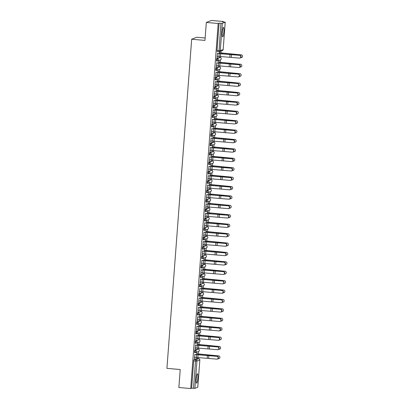 <?xml version="1.0" encoding="UTF-8"?>
<svg xmlns="http://www.w3.org/2000/svg" width="409" height="409" viewBox="0 0 409 409"><rect width="100%" height="100%" fill="white"/><g stroke="black" fill="none" stroke-linecap="round" stroke-linejoin="round"><path stroke-width="0.61" d="M197.578 349.061L194.694 350.191L194.495 352.604L195.134 352.655L195.349 350.247L198.253 349.117L197.578 349.061L198.237 349.117A1.212 1.191 -111.3 0 1 198.585 351.454A1.212 1.212 0 0 0 198.253 349.117M198.288 339.654L198.943 339.71A1.212 1.191 -111.3 0 1 199.29 342.047L196.407 343.177A1.212 1.191 -111.3 0 1 195.875 343.253L196.054 340.84L198.943 339.71L195.4 340.784L195.2 343.197L195.845 343.248M199.025 330.252L196.105 331.377L195.911 333.79L196.55 333.841M199.699 320.84L196.816 321.97L196.617 324.383L197.256 324.434L197.47 322.026L200.374 320.896L199.699 320.84L200.359 320.896A1.212 1.191 -111.3 0 1 200.707 323.233A1.212 1.212 0 0 0 200.374 320.896M200.41 311.433L201.064 311.494A1.212 1.191 -111.3 0 1 201.412 313.826L198.529 314.956A1.212 1.191 -111.3 0 1 197.997 315.032L198.176 312.619L201.08 311.489L197.521 312.563L197.322 314.976L197.966 315.027M201.146 302.031L198.227 303.156L198.033 305.569L198.672 305.62M201.821 292.619L198.938 293.749L198.738 296.162L199.377 296.213L199.592 293.805L202.496 292.675L201.821 292.619L202.481 292.68A1.212 1.191 -111.3 0 1 202.828 295.012A1.212 1.212 0 0 0 202.496 292.675M202.532 283.212L203.186 283.273A1.212 1.191 -111.3 0 1 203.539 285.61L200.65 286.735A1.212 1.191 -111.3 0 1 200.119 286.811L200.298 284.398L203.201 283.268L199.643 284.342L199.444 286.755L200.088 286.806M203.268 273.81L200.349 274.935L200.154 277.348L200.793 277.399M203.943 264.398L201.059 265.528L200.86 267.941L201.499 267.992L201.714 265.584L204.618 264.454L203.943 264.398L204.602 264.459A1.212 1.191 -111.3 0 1 204.95 266.796A1.212 1.212 0 0 0 204.618 264.454M204.653 254.991L205.308 255.052A1.212 1.191 -111.3 0 1 205.661 257.389L202.772 258.514A1.212 1.191 -111.3 0 1 202.24 258.59L202.419 256.177L205.323 255.047L201.765 256.121L201.565 258.534L202.21 258.585M205.39 245.589L202.47 246.714L202.276 249.127L202.915 249.178M206.064 236.177L203.181 237.307L202.982 239.72L203.621 239.771L203.835 237.363L206.739 236.233L206.064 236.177L206.724 236.238A1.212 1.191 -111.3 0 1 207.072 238.575A1.212 1.212 0 0 0 206.739 236.233M206.775 226.77L207.429 226.831A1.212 1.191 -111.3 0 1 207.782 229.168L204.894 230.293A1.212 1.191 -111.3 0 1 204.362 230.369L204.541 227.956L207.445 226.826L203.887 227.9L203.692 230.313L204.331 230.364M207.511 217.368L204.592 218.493L204.398 220.906L205.037 220.957M208.186 207.956L205.303 209.086L205.103 211.499L205.742 211.55L205.957 209.142L208.861 208.012L208.186 207.956L208.846 208.017A1.212 1.191 -111.3 0 1 209.193 210.354A1.212 1.212 0 0 0 208.861 208.012M208.897 198.549L209.551 198.61A1.212 1.191 -111.3 0 1 209.904 200.947L207.015 202.072A1.212 1.191 -111.3 0 1 206.484 202.148L206.663 199.735L209.566 198.605L206.008 199.679L205.814 202.092L206.453 202.143M209.633 189.147L206.719 190.272L206.519 192.685L207.158 192.736M210.313 179.735L207.424 180.865L207.225 183.278L207.869 183.329L208.079 180.921L210.983 179.791L210.313 179.735L210.967 179.796A1.212 1.191 -111.3 0 1 211.315 182.133A1.212 1.212 0 0 0 210.983 179.791M211.018 170.328L211.673 170.389A1.212 1.191 -111.3 0 1 212.026 172.726L209.137 173.851A1.212 1.191 -111.3 0 1 208.605 173.927L208.789 171.514L211.688 170.384L208.13 171.458L207.936 173.871L208.575 173.922M211.755 160.926L208.841 162.051L208.641 164.464L209.28 164.515M212.435 151.514L209.546 152.644L209.347 155.057L209.991 155.113L210.2 152.7L213.104 151.57L212.435 151.514L213.089 151.575A1.212 1.191 -111.3 0 1 213.437 153.912A1.212 1.212 0 0 0 213.104 151.57M213.14 142.107L213.795 142.168A1.212 1.191 -111.3 0 1 214.147 144.505L211.259 145.63A1.212 1.191 -111.3 0 1 210.727 145.706L210.911 143.293L213.81 142.163L213.155 142.107L210.252 143.237L210.057 145.65L210.696 145.706M213.876 132.705L210.962 133.83L210.763 136.243L211.402 136.299M214.556 123.298L211.668 124.423L211.468 126.836L212.113 126.892L212.322 124.479L215.226 123.349L214.556 123.298L215.211 123.354A1.212 1.191 -111.3 0 1 215.558 125.691A1.212 1.212 0 0 0 215.226 123.349M215.262 113.891L215.916 113.947A1.212 1.191 -111.3 0 1 216.269 116.284L213.38 117.409A1.212 1.191 -111.3 0 1 212.849 117.485L213.033 115.072L215.932 113.942L215.277 113.886L212.373 115.016L212.179 117.429L212.818 117.485M215.998 104.484L213.084 105.609L212.884 108.022L213.524 108.078M216.678 95.077L213.789 96.202L213.59 98.615L214.234 98.671L214.444 96.258L217.348 95.128L216.678 95.077L217.332 95.133A1.212 1.191 -111.3 0 1 217.685 97.47A1.212 1.212 0 0 0 217.348 95.128M217.383 85.67L218.038 85.726A1.212 1.191 -111.3 0 1 218.391 88.063L215.502 89.188A1.212 1.191 -111.3 0 1 214.97 89.264L215.154 86.851L218.053 85.721L217.399 85.665L214.495 86.795L214.301 89.208L214.94 89.264M218.125 76.263L215.206 77.388L215.006 79.801L215.645 79.857M218.8 66.856L215.911 67.981L215.712 70.394L216.356 70.45L216.566 68.037L219.469 66.907L218.8 66.856L219.454 66.912A1.212 1.191 -111.3 0 1 219.807 69.249A1.212 1.212 0 0 0 219.469 66.907M219.505 57.449L220.16 57.505A1.212 1.191 -111.3 0 1 220.512 59.842L217.624 60.967A1.212 1.191 -111.3 0 1 217.092 61.043L217.276 58.63L220.175 57.5L219.521 57.444L216.617 58.574L216.422 60.987L217.061 61.043M223.866 31.8A4.729 0.767 95 0 0 223.488 27.398A4.729 0.767 95 0 0 222.276 32.418A4.729 0.767 95 0 0 222.654 36.82A4.729 0.767 95 0 0 223.866 31.8M197.823 378.167A4.729 0.767 95 0 0 197.445 373.765A4.729 0.767 95 0 0 196.233 378.785A4.729 0.767 95 0 0 196.611 383.187A4.729 0.767 95 0 0 197.823 378.167M197.941 358.56L198.012 357.568M198.288 353.908L198.467 351.5M198.641 349.22L198.723 348.161M198.994 344.501L199.178 342.093M199.347 339.813L199.428 338.754M199.704 335.094L199.883 332.686M200.057 330.406L200.134 329.347M200.41 325.687L200.594 323.279M200.763 320.999L200.845 319.94M201.116 316.28L201.3 313.872M201.468 311.592L201.55 310.533M201.826 306.873L202.005 304.465M202.179 302.185L202.256 301.126M202.532 297.466L202.716 295.058M202.884 292.778L202.966 291.719M203.242 288.059L203.421 285.651M203.59 283.371L203.672 282.312M203.948 278.652L204.127 276.244M204.301 273.964L204.377 272.905M204.653 269.245L204.837 266.837M205.006 264.557L205.088 263.498M205.364 259.838L205.543 257.43M205.717 255.15L205.793 254.091M206.07 250.431L206.248 248.023M206.422 245.743L206.499 244.684M206.775 241.024L206.959 238.616M207.128 236.336L207.21 235.277M207.486 231.617L207.665 229.209M207.838 226.929L207.915 225.87M208.191 222.21L208.37 219.802M208.544 217.522L208.626 216.463M208.897 212.803L209.081 210.395M209.25 208.115L209.331 207.056M209.607 203.396L209.786 200.988M209.96 198.708L210.037 197.649M210.313 193.989L210.492 191.586M210.666 189.301L210.747 188.242M211.018 184.582L211.202 182.179M211.371 179.894L211.453 178.835M211.729 175.175L211.908 172.772M212.082 170.487L212.159 169.428M212.435 165.773L212.614 163.365M212.787 161.08L212.869 160.021M213.14 156.366L213.324 153.958M213.493 151.673L213.575 150.614M213.851 146.959L214.03 144.551M214.204 142.266L214.28 141.207M214.556 137.552L214.74 135.144M214.909 132.859L214.991 131.8M215.262 128.145L215.446 125.737M215.615 123.452L215.696 122.393M215.972 118.738L216.151 116.33M216.325 114.045L216.402 112.986M216.678 109.331L216.862 106.923M217.031 104.638L217.113 103.579M217.383 99.924L217.568 97.516M217.736 95.231L217.818 94.172M218.094 90.517L218.273 88.109M218.447 85.824L218.524 84.765M218.8 81.11L218.984 78.702M219.152 76.417L219.234 75.358M219.51 71.703L219.689 69.295M219.863 67.01L219.94 65.951M220.216 62.296L220.395 59.888M220.569 57.603L220.645 56.544M220.921 52.889L221.059 51.069M223.253 21.928L223.283 21.498L222.378 21.851L225.236 22.183L222.332 23.328L220.277 50.644L223.161 49.515L225.216 22.198M205.149 37.986L196.77 37.245L191.668 39.238L204.965 40.409L206.315 22.444L218.181 23.492L190.732 388.55L178.866 387.502L180.221 369.531L166.923 368.356L191.668 39.238M206.315 22.444L211.417 20.45L223.283 21.498M197.772 387.226L194.883 388.386L191.637 388.197L193.692 360.881L193.984 359.598L196.872 358.468L198.754 358.637L196.903 358.473M191.637 388.197L190.732 388.55M219.086 23.139L217.031 50.455L217.128 51.58L218.963 51.739L220.932 23.303L219.086 23.139L218.181 23.492M220.932 23.303L222.332 23.328M217.491 53.441L217.031 57.582M219.096 56.437L219.071 56.785M218.815 62.168L218.917 60.777L218.6 63.006L239.219 64.694A1.396 1.263 84.6 0 1 239.25 67.47L238.912 67.505A1.396 1.263 -95.4 0 0 238.887 64.729L239.219 64.694M216.78 62.848L216.32 66.989M218.391 65.844L218.365 66.192M218.104 71.575L218.058 70.246L217.895 72.413M216.075 72.255L215.615 76.396M217.68 75.251L217.654 75.599M217.399 80.982L217.353 79.653L217.189 81.82M215.369 81.662L214.909 85.803M216.974 84.658L216.949 85.006M216.693 90.389L216.796 88.998L216.479 91.227L237.097 92.915A1.396 1.263 84.6 0 1 237.128 95.691L236.791 95.726A1.396 1.263 -95.4 0 0 236.765 92.95L237.097 92.915M214.659 91.069L214.198 95.21M216.269 94.065L216.238 94.413M215.983 99.796L215.937 98.467L215.773 100.634M213.953 100.476L213.493 104.617M215.558 103.472L215.533 103.82M215.277 109.203L215.231 107.874L215.068 110.041M213.247 109.883L212.787 114.024M214.853 112.879L214.827 113.227M214.572 118.61L214.674 117.219L214.357 119.448L234.976 121.136A1.396 1.263 84.6 0 1 235.001 123.912L234.669 123.942A1.396 1.263 -95.4 0 0 234.643 121.166L234.976 121.136M212.537 119.29L212.077 123.431M214.147 122.286L214.117 122.634M213.861 128.017L213.815 126.688L213.651 128.855M211.831 128.697L211.371 132.838M213.437 131.693L213.411 132.041M213.155 137.424L213.104 136.095L212.946 138.262M211.126 138.104L210.666 142.245M212.731 141.1L212.706 141.448M212.45 146.831L212.552 145.44L212.235 147.669L232.854 149.357A1.396 1.263 84.6 0 1 232.879 152.133L232.547 152.163A1.396 1.263 -95.4 0 0 232.522 149.387L232.854 149.357M210.415 147.511L209.955 151.652M212.026 150.507L211.995 150.855M211.739 156.238L211.693 154.909L211.53 157.076M209.71 156.918L209.25 161.059M211.315 159.914L211.289 160.262M211.034 165.645L210.983 164.316L210.824 166.483M209.004 166.325L208.544 170.466M210.609 169.321L210.584 169.669M210.328 175.052L210.43 173.661L210.114 175.89L230.732 177.578A1.396 1.263 84.6 0 1 230.758 180.354L230.425 180.384A1.396 1.263 -95.4 0 0 230.4 177.608L230.732 177.578M208.293 175.727L207.833 179.873M209.899 178.728L209.873 179.076M209.618 184.459L209.572 183.13L209.408 185.297M207.588 185.134L207.128 189.28M209.193 188.135L209.168 188.483M208.912 193.866L208.861 192.537L208.697 194.704M206.882 194.541L206.422 198.687M208.488 197.542L208.462 197.89M208.207 203.273L208.309 201.882L207.992 204.111L228.611 205.799A1.396 1.263 84.6 0 1 228.636 208.575L228.304 208.605A1.396 1.263 -95.4 0 0 228.278 205.829L228.611 205.799M206.172 203.948L205.712 208.094M207.777 206.949L207.752 207.297M207.496 212.68L207.45 211.351L207.286 213.518M205.466 213.355L205.006 217.501M207.072 216.356L207.046 216.704M206.79 222.087L206.739 220.758L206.576 222.925M204.761 222.762L204.301 226.908M206.366 225.763L206.34 226.111M206.08 231.494L206.187 230.103L205.87 232.332L226.489 234.02A1.396 1.263 84.6 0 1 226.514 236.796L226.182 236.826A1.396 1.263 -95.4 0 0 226.157 234.05L226.489 234.02M204.05 232.169L203.59 236.315M205.655 235.17L205.63 235.518M205.374 240.901L205.328 239.572L205.165 241.739M203.345 241.576L202.884 245.722M204.95 244.577L204.924 244.925M204.669 250.308L204.618 248.979L204.454 251.146M202.634 250.983L202.179 255.129M204.244 253.984L204.219 254.332M203.958 259.715L204.065 258.324L203.748 260.553L224.367 262.241A1.396 1.263 84.6 0 1 224.393 265.017L224.06 265.047A1.396 1.263 -95.4 0 0 224.035 262.271L224.367 262.241M201.928 260.39L201.468 264.536M203.534 263.391L203.508 263.739M203.253 269.122L203.207 267.793L203.043 269.96M201.223 269.797L200.763 273.943M202.828 272.798L202.803 273.146M202.547 278.529L202.496 277.2L202.332 279.367M200.512 279.204L200.052 283.35M202.123 282.205L202.097 282.553M201.836 287.936L201.944 286.545L201.627 288.774L222.245 290.462A1.396 1.263 84.6 0 1 222.271 293.238L221.939 293.268A1.396 1.263 -95.4 0 0 221.908 290.492L222.245 290.462M199.807 288.611L199.347 292.757M201.412 291.612L201.386 291.96M201.131 297.343L201.085 296.014L200.921 298.181M199.101 298.018L198.641 302.164M200.707 301.019L200.681 301.367M200.425 306.75L200.374 305.416L200.211 307.588M198.391 307.425L197.93 311.571M200.001 310.426L199.97 310.774M199.715 316.157L199.822 314.766L199.505 316.995L220.124 318.683A1.396 1.263 84.6 0 1 220.149 321.459L219.817 321.489A1.396 1.263 -95.4 0 0 219.786 318.713L220.124 318.683M197.685 316.832L197.225 320.978M199.29 319.833L199.265 320.181M199.009 325.564L198.963 324.23L198.8 326.402M196.98 326.239L196.519 330.385M198.585 329.24L198.559 329.588M198.304 334.971L198.253 333.637L198.089 335.809M196.269 335.646L195.809 339.792M197.879 338.647L197.849 338.995M197.593 344.378L197.7 342.987L197.383 345.216L218.002 346.904A1.396 1.263 84.6 0 1 218.028 349.68L217.695 349.71A1.396 1.263 -95.4 0 0 217.665 346.934L218.002 346.904M195.563 345.053L195.103 349.199M197.169 348.049L197.143 348.402M196.887 353.785L196.836 352.451L196.678 354.623M194.858 354.46L194.398 358.606M196.463 357.456L196.438 357.809M196.586 357.819L196.611 357.471M197.291 348.412L197.317 348.064M197.997 339.005L198.022 338.657M198.708 329.598L198.733 329.25M199.413 320.191L199.439 319.843M200.119 310.784L200.144 310.436M200.829 301.377L200.855 301.029M201.535 291.97L201.56 291.622M202.24 282.563L202.271 282.215M202.951 273.156L202.976 272.808M203.656 263.749L203.682 263.401M204.362 254.342L204.393 253.994M205.073 244.935L205.098 244.587M205.778 235.528L205.804 235.18M206.484 226.121L206.514 225.773M207.194 216.719L207.22 216.366M207.9 207.312L207.925 206.959M208.61 197.905L208.636 197.552M209.316 188.498L209.342 188.145M210.022 179.091L210.047 178.738M210.732 169.684L210.758 169.331M211.438 160.277L211.463 159.924M212.143 150.87L212.169 150.517M212.854 141.463L212.879 141.11M213.559 132.056L213.585 131.703M214.265 122.649L214.29 122.296M214.976 113.242L215.001 112.889M215.681 103.835L215.707 103.482M216.387 94.428L216.412 94.075M217.097 85.021L217.123 84.668M217.803 75.614L217.828 75.261M218.508 66.207L218.539 65.854M219.219 56.8L219.244 56.447M219.521 52.761L219.607 51.636M217.179 57.597L217.276 56.278M219.454 51.692L219.311 53.599M199.009 330.247L199.664 330.303L199.009 330.247M201.131 302.026L201.785 302.082L201.131 302.026M203.253 273.805L203.907 273.861L203.253 273.805M205.374 245.584L206.034 245.64L205.374 245.584M207.496 217.363L208.155 217.419L207.496 217.363M209.618 189.142L210.277 189.198L209.618 189.142M211.739 160.921L212.399 160.977L211.739 160.921M213.861 132.7L214.52 132.756L213.861 132.7M215.983 104.479L216.642 104.535L215.983 104.479M218.104 76.258L218.764 76.314L218.104 76.258M216.468 67.004L216.571 65.685M215.763 76.411L215.86 75.092M215.057 85.818L215.154 84.499M214.347 95.225L214.449 93.906M213.641 104.632L213.738 103.313M212.936 114.034L213.033 112.72M212.225 123.441L212.327 122.122M211.519 132.848L211.617 131.529M210.814 142.255L210.911 140.936M210.103 151.662L210.206 150.343M209.398 161.069L209.495 159.75M208.692 170.476L208.789 169.157M207.982 179.883L208.084 178.564M207.276 189.29L207.373 187.971M206.565 198.697L206.668 197.378M205.86 208.104L205.962 206.785M205.154 217.511L205.252 216.192M204.444 226.918L204.546 225.599M203.738 236.325L203.835 235.006M203.033 245.732L203.13 244.413M202.322 255.139L202.424 253.82M201.617 264.546L201.714 263.227M200.911 273.953L201.008 272.634M200.2 283.36L200.303 282.041M199.495 292.767L199.592 291.448M198.789 302.174L198.886 300.855M198.079 311.581L198.181 310.262M197.373 320.988L197.47 319.669M196.668 330.395L196.765 329.076M195.957 339.802L196.059 338.483M195.251 349.209L195.349 347.89M194.546 358.616L194.643 357.297M217.128 56.263L218.989 56.427A3.824 0.302 4.3 0 0 220.477 56.534L239.383 58.093A1.396 1.263 -95.4 0 0 240.753 56.718A1.396 1.263 -95.4 0 0 239.592 55.322L239.93 55.287A1.396 1.263 84.6 0 1 239.955 58.063L239.618 58.098M217.343 53.426L239.93 55.287M217.337 53.492L219.193 53.656A3.824 0.302 4.3 0 0 220.686 53.763L239.592 55.322M241.192 54.811A1.396 1.38 -49.3 0 1 242 55.143L242.077 55.21A1.396 1.38 130.7 0 0 241.274 54.883L222.752 53.073A3.824 0.302 -175.7 0 0 221.361 52.925L219.372 52.751M240.758 57.633L241.065 57.654A1.396 1.38 130.7 0 0 242.077 55.21M219.367 52.812L241.274 54.883M216.422 65.67L218.278 65.834A3.824 0.302 4.3 0 0 219.771 65.941L238.677 67.5A1.396 1.263 -95.4 0 0 238.912 67.505M216.637 62.833L218.621 63.006M216.632 62.894L218.488 63.063A3.824 0.302 4.3 0 0 219.976 63.17L238.887 64.729M215.717 75.077L217.573 75.241A3.824 0.302 4.3 0 0 219.06 75.348L237.972 76.907A1.396 1.263 -95.4 0 0 239.337 75.532A1.396 1.263 -95.4 0 0 238.176 74.136L238.513 74.101A1.396 1.263 84.6 0 1 238.539 76.877L238.207 76.912M215.926 72.24L238.513 74.101M215.921 72.301L217.782 72.47A3.824 0.302 4.3 0 0 219.27 72.577L238.176 74.136M240.487 64.218A1.396 1.38 -49.3 0 1 241.29 64.55L241.371 64.617A1.396 1.38 130.7 0 0 240.564 64.29L222.041 62.48A3.824 0.302 -175.7 0 0 220.65 62.332L218.667 62.158M240.047 67.04L240.354 67.061A1.396 1.38 130.7 0 0 241.371 64.617M218.662 62.219L240.564 64.29M239.776 73.625A1.396 1.38 -49.3 0 1 240.584 73.957L240.661 74.024A1.396 1.38 130.7 0 0 239.858 73.697L221.335 71.887A3.824 0.302 -175.7 0 0 219.945 71.739L217.961 71.565M239.342 76.447L239.648 76.468A1.396 1.38 130.7 0 0 240.661 74.024M217.956 71.626L239.858 73.697M215.006 84.484L216.867 84.648A3.824 0.302 4.3 0 0 218.355 84.755L237.261 86.314A1.396 1.263 -95.4 0 0 238.631 84.939A1.396 1.263 -95.4 0 0 237.471 83.543L237.808 83.508A1.396 1.263 84.6 0 1 237.833 86.284L237.496 86.319M215.221 81.647L237.808 83.508M215.216 81.708L217.072 81.877A3.824 0.302 4.3 0 0 218.564 81.984L237.471 83.543M214.301 93.891L216.156 94.055A3.824 0.302 4.3 0 0 217.649 94.162L236.555 95.721A1.396 1.263 -95.4 0 0 236.791 95.726M214.515 91.054L216.499 91.227M214.51 91.115L216.366 91.284A3.824 0.302 4.3 0 0 217.854 91.391L236.765 92.95M213.59 103.298L215.451 103.462A3.824 0.302 4.3 0 0 216.939 103.569L235.85 105.128A1.396 1.263 -95.4 0 0 237.215 103.753A1.396 1.263 -95.4 0 0 236.054 102.357L236.392 102.322A1.396 1.263 84.6 0 1 236.417 105.098L236.085 105.128M213.805 100.461L236.392 102.322M213.8 100.522L215.661 100.691A3.824 0.302 4.3 0 0 217.148 100.798L236.054 102.357M239.071 83.032A1.396 1.38 -49.3 0 1 239.878 83.364L239.955 83.431A1.396 1.38 130.7 0 0 239.153 83.104L220.63 81.294A3.824 0.302 -175.7 0 0 219.239 81.146L217.251 80.972M238.636 85.854L238.943 85.875A1.396 1.38 130.7 0 0 239.955 83.431M217.245 81.033L239.153 83.104M238.365 92.439A1.396 1.38 -49.3 0 1 239.168 92.771L239.25 92.838A1.396 1.38 130.7 0 0 238.442 92.511L219.919 90.701A3.824 0.302 -175.7 0 0 218.529 90.553L216.545 90.379M237.926 95.261L238.232 95.282A1.396 1.38 130.7 0 0 239.25 92.838M216.54 90.44L238.442 92.511M237.655 101.846A1.396 1.38 -49.3 0 1 238.462 102.178L238.539 102.245A1.396 1.38 130.7 0 0 237.736 101.918L219.214 100.108A3.824 0.302 -175.7 0 0 217.823 99.96L215.834 99.786M237.22 104.668L237.527 104.689A1.396 1.38 130.7 0 0 238.539 102.245M215.834 99.847L237.736 101.918M212.884 112.705L214.745 112.869A3.824 0.302 4.3 0 0 216.233 112.976L235.139 114.535A1.396 1.263 -95.4 0 0 236.509 113.16A1.396 1.263 -95.4 0 0 235.349 111.764L235.686 111.729A1.396 1.263 84.6 0 1 235.712 114.505L235.374 114.535M213.099 109.868L235.686 111.729M213.094 109.929L214.95 110.098A3.824 0.302 4.3 0 0 216.443 110.205L235.349 111.764M236.949 111.253A1.396 1.38 -49.3 0 1 237.752 111.585L237.833 111.652A1.396 1.38 130.7 0 0 237.031 111.325L218.508 109.515A3.824 0.302 -175.7 0 0 217.118 109.367L215.129 109.193M236.514 114.075L236.821 114.096A1.396 1.38 130.7 0 0 237.833 111.652M215.124 109.254L237.031 111.325M212.179 122.112L214.035 122.276A3.824 0.302 4.3 0 0 215.523 122.383L234.434 123.942A1.396 1.263 -95.4 0 0 234.669 123.942M212.394 119.275L214.377 119.448M212.389 119.336L214.244 119.5A3.824 0.302 4.3 0 0 215.732 119.612L234.643 121.166M236.244 120.66A1.396 1.38 -49.3 0 1 237.046 120.992L237.128 121.059A1.396 1.38 130.7 0 0 236.32 120.732L217.798 118.922A3.824 0.302 -175.7 0 0 216.407 118.774L214.423 118.6M235.804 123.482L236.111 123.503A1.396 1.38 130.7 0 0 237.128 121.059M214.418 118.661L236.32 120.732M211.468 131.519L213.329 131.683A3.824 0.302 4.3 0 0 214.817 131.79L233.728 133.349A1.396 1.263 -95.4 0 0 235.093 131.974A1.396 1.263 -95.4 0 0 233.933 130.573L234.27 130.543A1.396 1.263 84.6 0 1 234.296 133.319L233.963 133.349M211.683 128.682L234.27 130.543M211.678 128.743L213.539 128.907A3.824 0.302 4.3 0 0 215.027 129.019L233.933 130.573M235.533 130.067A1.396 1.38 -49.3 0 1 236.341 130.399L236.417 130.466A1.396 1.38 130.7 0 0 235.615 130.139L217.092 128.329A3.824 0.302 -175.7 0 0 215.701 128.181L213.713 128.007M235.098 132.889L235.405 132.91A1.396 1.38 130.7 0 0 236.417 130.466M213.713 128.068L235.615 130.139M210.763 140.926L212.624 141.09A3.824 0.302 4.3 0 0 214.112 141.197L233.018 142.756A1.396 1.263 -95.4 0 0 234.388 141.381A1.396 1.263 -95.4 0 0 233.227 139.98L233.565 139.95A1.396 1.263 84.6 0 1 233.59 142.726L233.253 142.756M210.978 138.089L233.565 139.95M210.972 138.15L212.828 138.314A3.824 0.302 4.3 0 0 214.321 138.426L233.227 139.98M234.827 139.474A1.396 1.38 -49.3 0 1 235.63 139.801L235.712 139.873A1.396 1.38 130.7 0 0 234.904 139.546L216.387 137.736A3.824 0.302 -175.7 0 0 214.996 137.588L213.007 137.414M234.393 142.296L234.7 142.317A1.396 1.38 130.7 0 0 235.712 139.873M213.002 137.475L234.904 139.546M210.057 150.333L211.913 150.497A3.824 0.302 4.3 0 0 213.401 150.604L232.312 152.163A1.396 1.263 -95.4 0 0 232.547 152.163M210.267 147.496L212.256 147.669M210.267 147.557L212.123 147.721A3.824 0.302 4.3 0 0 213.61 147.833L232.522 149.387M209.347 159.74L211.208 159.904A3.824 0.302 4.3 0 0 212.695 160.011L231.606 161.57A1.396 1.263 -95.4 0 0 232.972 160.195A1.396 1.263 -95.4 0 0 231.811 158.794L232.148 158.764A1.396 1.263 84.6 0 1 232.174 161.54L231.842 161.57M209.561 156.903L232.148 158.764M209.556 156.964L211.417 157.128A3.824 0.302 4.3 0 0 212.905 157.24L231.811 158.794M208.641 169.147L210.502 169.311A3.824 0.302 4.3 0 0 211.99 169.418L230.896 170.977A1.396 1.263 -95.4 0 0 232.266 169.602A1.396 1.263 -95.4 0 0 231.105 168.201L231.443 168.171A1.396 1.263 84.6 0 1 231.468 170.947L231.131 170.977M208.856 166.31L231.443 168.171M208.851 166.371L210.707 166.535A3.824 0.302 4.3 0 0 212.199 166.647L231.105 168.201M207.936 178.554L209.791 178.718A3.824 0.302 4.3 0 0 211.279 178.825L230.19 180.384A1.396 1.263 -95.4 0 0 230.425 180.384M208.145 175.717L210.134 175.89M208.14 175.778L210.001 175.942A3.824 0.302 4.3 0 0 211.489 176.054L230.4 177.608M207.225 187.961L209.086 188.125A3.824 0.302 4.3 0 0 210.574 188.232L229.485 189.791A1.396 1.263 -95.4 0 0 230.85 188.416A1.396 1.263 -95.4 0 0 229.689 187.015L230.027 186.985A1.396 1.263 84.6 0 1 230.052 189.761L229.72 189.791M207.44 185.124L230.027 186.985M207.435 185.185L209.296 185.349A3.824 0.302 4.3 0 0 210.783 185.456L229.689 187.015M206.519 197.368L208.375 197.532A3.824 0.302 4.3 0 0 209.868 197.639L228.774 199.198A1.396 1.263 -95.4 0 0 230.144 197.823A1.396 1.263 -95.4 0 0 228.984 196.422L229.316 196.392A1.396 1.263 84.6 0 1 229.347 199.168L229.009 199.198M206.734 194.531L229.316 196.392M206.729 194.592L208.585 194.756A3.824 0.302 4.3 0 0 210.073 194.863L228.984 196.422M234.122 148.881A1.396 1.38 -49.3 0 1 234.924 149.208L235.006 149.28A1.396 1.38 130.7 0 0 234.199 148.953L215.676 147.143A3.824 0.302 -175.7 0 0 214.285 146.995L212.302 146.821M233.682 151.703L233.989 151.724A1.396 1.38 130.7 0 0 235.006 149.28M212.297 146.882L234.199 148.953M233.411 158.288A1.396 1.38 -49.3 0 1 234.219 158.615L234.296 158.687A1.396 1.38 130.7 0 0 233.493 158.355L214.97 156.55A3.824 0.302 -175.7 0 0 213.58 156.402L211.591 156.228M232.977 161.11L233.283 161.131A1.396 1.38 130.7 0 0 234.296 158.687M211.586 156.289L233.493 158.355M232.706 167.695A1.396 1.38 -49.3 0 1 233.508 168.022L233.59 168.094A1.396 1.38 130.7 0 0 232.782 167.762L214.265 165.957A3.824 0.302 -175.7 0 0 212.874 165.809L210.886 165.635M232.271 170.517L232.578 170.538A1.396 1.38 130.7 0 0 233.59 168.094M210.88 165.696L232.782 167.762M232 177.102A1.396 1.38 -49.3 0 1 232.803 177.429L232.885 177.501A1.396 1.38 130.7 0 0 232.077 177.169L213.554 175.364A3.824 0.302 -175.7 0 0 212.164 175.216L210.18 175.042M231.56 179.924L231.867 179.945A1.396 1.38 130.7 0 0 232.885 177.501M210.175 175.103L232.077 177.169M231.289 186.509A1.396 1.38 -49.3 0 1 232.097 186.836L232.174 186.908A1.396 1.38 130.7 0 0 231.371 186.576L212.849 184.771A3.824 0.302 -175.7 0 0 211.458 184.623L209.469 184.449M230.855 189.331L231.162 189.352A1.396 1.38 130.7 0 0 232.174 186.908M209.464 184.51L231.371 186.576M230.584 195.916A1.396 1.38 -49.3 0 1 231.387 196.243L231.468 196.315A1.396 1.38 130.7 0 0 230.661 195.983L212.138 194.178A3.824 0.302 -175.7 0 0 210.747 194.03L208.764 193.856M230.149 198.738L230.456 198.759A1.396 1.38 130.7 0 0 231.468 196.315M208.759 193.917L230.661 195.983M205.814 206.775L207.67 206.939A3.824 0.302 4.3 0 0 209.157 207.046L228.069 208.605A1.396 1.263 -95.4 0 0 228.304 208.605M206.024 203.938L208.012 204.111M206.018 203.999L207.879 204.163A3.824 0.302 4.3 0 0 209.367 204.27L228.278 205.829M229.873 205.323A1.396 1.38 -49.3 0 1 230.681 205.65L230.758 205.722A1.396 1.38 130.7 0 0 229.955 205.39L211.433 203.585A3.824 0.302 -175.7 0 0 210.042 203.437L208.058 203.263M229.439 208.145L229.746 208.166A1.396 1.38 130.7 0 0 230.758 205.722M208.053 203.324L229.955 205.39M205.103 216.182L206.964 216.346A3.824 0.302 4.3 0 0 208.452 216.453L227.358 218.012A1.396 1.263 -95.4 0 0 228.728 216.637A1.396 1.263 -95.4 0 0 227.568 215.236L227.905 215.206A1.396 1.263 84.6 0 1 227.931 217.982L227.593 218.012M205.318 213.345L227.905 215.206M205.313 213.406L207.174 213.57A3.824 0.302 4.3 0 0 208.662 213.677L227.568 215.236M229.168 214.73A1.396 1.38 -49.3 0 1 229.976 215.057L230.052 215.129A1.396 1.38 130.7 0 0 229.25 214.797L210.727 212.992A3.824 0.302 -175.7 0 0 209.336 212.844L207.348 212.67M228.733 217.552L229.04 217.573A1.396 1.38 130.7 0 0 230.052 215.129M207.343 212.731L229.25 214.797M204.398 225.589L206.254 225.753A3.824 0.302 4.3 0 0 207.746 225.86L226.652 227.419A1.396 1.263 -95.4 0 0 228.023 226.044A1.396 1.263 -95.4 0 0 226.862 224.643L227.194 224.613A1.396 1.263 84.6 0 1 227.225 227.389L226.888 227.419M204.612 222.752L227.194 224.613M204.607 222.813L206.463 222.977A3.824 0.302 4.3 0 0 207.951 223.084L226.862 224.643M228.462 224.137A1.396 1.38 -49.3 0 1 229.265 224.464L229.347 224.536A1.396 1.38 130.7 0 0 228.539 224.204L210.016 222.399A3.824 0.302 -175.7 0 0 208.626 222.251L206.642 222.077M228.028 226.959L228.334 226.98A1.396 1.38 130.7 0 0 229.347 224.536M206.637 222.138L228.539 224.204M203.692 234.996L205.548 235.16A3.824 0.302 4.3 0 0 207.036 235.267L225.947 236.826A1.396 1.263 -95.4 0 0 226.182 236.826M203.902 232.159L205.891 232.332M203.897 232.22L205.758 232.384A3.824 0.302 4.3 0 0 207.245 232.491L226.157 234.05M227.752 233.544A1.396 1.38 -49.3 0 1 228.559 233.871L228.636 233.943A1.396 1.38 130.7 0 0 227.833 233.611L209.311 231.806A3.824 0.302 -175.7 0 0 207.92 231.658L205.937 231.484M227.317 236.366L227.624 236.387A1.396 1.38 130.7 0 0 228.636 233.943M205.931 231.545L227.833 233.611M202.982 244.403L204.843 244.567A3.824 0.302 4.3 0 0 206.33 244.674L225.236 246.233A1.396 1.263 -95.4 0 0 226.606 244.858A1.396 1.263 -95.4 0 0 225.446 243.457L225.783 243.427A1.396 1.263 84.6 0 1 225.809 246.203L225.471 246.233M203.196 241.566L225.783 243.427M203.191 241.627L205.052 241.791A3.824 0.302 4.3 0 0 206.54 241.898L225.446 243.457M227.046 242.951A1.396 1.38 -49.3 0 1 227.854 243.278L227.931 243.35A1.396 1.38 130.7 0 0 227.128 243.018L208.605 241.213A3.824 0.302 -175.7 0 0 207.215 241.065L205.226 240.891M226.612 245.773L226.918 245.794A1.396 1.38 130.7 0 0 227.931 243.35M205.221 240.952L227.128 243.018M202.276 253.81L204.132 253.974A3.824 0.302 4.3 0 0 205.625 254.081L224.531 255.64A1.396 1.263 -95.4 0 0 225.901 254.265A1.396 1.263 -95.4 0 0 224.74 252.864L225.073 252.834A1.396 1.263 84.6 0 1 225.103 255.61L224.766 255.64M202.491 250.973L225.073 252.834M202.486 251.034L204.342 251.198A3.824 0.302 4.3 0 0 205.829 251.305L224.74 252.864M226.341 252.358A1.396 1.38 -49.3 0 1 227.143 252.685L227.225 252.757A1.396 1.38 130.7 0 0 226.417 252.425L207.895 250.62A3.824 0.302 -175.7 0 0 206.504 250.472L204.52 250.298M225.906 255.18L226.208 255.201A1.396 1.38 130.7 0 0 227.225 252.757M204.515 250.359L226.417 252.425M201.571 263.217L203.426 263.381A3.824 0.302 4.3 0 0 204.914 263.488L223.825 265.047A1.396 1.263 -95.4 0 0 224.06 265.047M201.78 260.38L203.769 260.553M201.775 260.441L203.636 260.605A3.824 0.302 4.3 0 0 205.124 260.712L224.035 262.271M225.63 261.765A1.396 1.38 -49.3 0 1 226.438 262.092L226.514 262.164A1.396 1.38 130.7 0 0 225.712 261.832L207.189 260.027A3.824 0.302 -175.7 0 0 205.799 259.879L203.815 259.705M225.195 264.587L225.502 264.608A1.396 1.38 130.7 0 0 226.514 262.164M203.81 259.766L225.712 261.832M200.86 272.624L202.721 272.788A3.824 0.302 4.3 0 0 204.209 272.895L223.115 274.454A1.396 1.263 -95.4 0 0 224.485 273.079A1.396 1.263 -95.4 0 0 223.324 271.678L223.662 271.648A1.396 1.263 84.6 0 1 223.687 274.424L223.35 274.454M201.075 269.787L223.662 271.648M201.07 269.848L202.925 270.012A3.824 0.302 4.3 0 0 204.418 270.119L223.324 271.678M224.924 271.172A1.396 1.38 -49.3 0 1 225.732 271.499L225.809 271.571A1.396 1.38 130.7 0 0 225.006 271.239L206.484 269.429A3.824 0.302 -175.7 0 0 205.093 269.286L203.104 269.112M224.49 273.994L224.797 274.015A1.396 1.38 130.7 0 0 225.809 271.571M203.099 269.173L225.006 271.239M200.154 282.031L202.01 282.195A3.824 0.302 4.3 0 0 203.503 282.302L222.409 283.861A1.396 1.263 -95.4 0 0 223.774 282.486A1.396 1.263 -95.4 0 0 222.619 281.085L222.951 281.055A1.396 1.263 84.6 0 1 222.982 283.831L222.644 283.861M200.369 279.194L222.951 281.055M200.364 279.255L202.22 279.419A3.824 0.302 4.3 0 0 203.708 279.526L222.619 281.085M224.219 280.579A1.396 1.38 -49.3 0 1 225.022 280.906L225.103 280.978A1.396 1.38 130.7 0 0 224.296 280.646L205.773 278.836A3.824 0.302 -175.7 0 0 204.382 278.693L202.399 278.519M223.779 283.401L224.086 283.422A1.396 1.38 130.7 0 0 225.103 280.978M202.394 278.58L224.296 280.646M199.449 291.438L201.305 291.602A3.824 0.302 4.3 0 0 202.792 291.709L221.704 293.268A1.396 1.263 -95.4 0 0 221.939 293.268M199.658 288.601L201.647 288.774M199.653 288.662L201.514 288.826A3.824 0.302 4.3 0 0 203.002 288.933L221.908 290.492M223.508 289.986A1.396 1.38 -49.3 0 1 224.316 290.313L224.393 290.385A1.396 1.38 130.7 0 0 223.59 290.053L205.067 288.243A3.824 0.302 -175.7 0 0 203.677 288.1L201.693 287.926M223.074 292.808L223.38 292.829A1.396 1.38 130.7 0 0 224.393 290.385M201.688 287.987L223.59 290.053M198.738 300.845L200.599 301.009A3.824 0.302 4.3 0 0 202.087 301.116L220.993 302.675A1.396 1.263 -95.4 0 0 222.363 301.3A1.396 1.263 -95.4 0 0 221.203 299.899L221.54 299.869A1.396 1.263 84.6 0 1 221.566 302.645L221.228 302.675M198.953 298.008L221.54 299.869M198.948 298.069L200.804 298.233A3.824 0.302 4.3 0 0 202.297 298.34L221.203 299.899M222.803 299.393A1.396 1.38 -49.3 0 1 223.605 299.72L223.687 299.792A1.396 1.38 130.7 0 0 222.885 299.46L204.362 297.65A3.824 0.302 -175.7 0 0 202.971 297.507L200.983 297.328M222.368 302.215L222.675 302.236A1.396 1.38 130.7 0 0 223.687 299.792M200.977 297.394L222.885 299.46M198.033 310.252L199.889 310.416A3.824 0.302 4.3 0 0 201.376 310.523L220.287 312.082A1.396 1.263 -95.4 0 0 221.652 310.707A1.396 1.263 -95.4 0 0 220.497 309.306L220.829 309.276A1.396 1.263 84.6 0 1 220.86 312.052L220.523 312.082M198.247 307.415L220.829 309.276M198.242 307.476L200.098 307.64A3.824 0.302 4.3 0 0 201.586 307.747L220.497 309.306M222.097 308.8A1.396 1.38 -49.3 0 1 222.9 309.127L222.982 309.199A1.396 1.38 130.7 0 0 222.174 308.867L203.651 307.057A3.824 0.302 -175.7 0 0 202.261 306.914L200.277 306.735M221.658 311.622L221.964 311.643A1.396 1.38 130.7 0 0 222.982 309.199M200.272 306.801L222.174 308.867M197.322 319.659L199.183 319.823A3.824 0.302 4.3 0 0 200.671 319.93L219.582 321.489A1.396 1.263 -95.4 0 0 219.817 321.489M197.537 316.822L199.526 316.995M197.532 316.883L199.393 317.047A3.824 0.302 4.3 0 0 200.88 317.154L219.786 318.713M221.387 318.207A1.396 1.38 -49.3 0 1 222.194 318.534L222.271 318.606A1.396 1.38 130.7 0 0 221.468 318.274L202.946 316.464A3.824 0.302 -175.7 0 0 201.555 316.321L199.566 316.142M220.952 321.029L221.259 321.05A1.396 1.38 130.7 0 0 222.271 318.606M199.566 316.208L221.468 318.274M196.617 329.066L198.477 329.23A3.824 0.302 4.3 0 0 199.965 329.337L218.871 330.896A1.396 1.263 -95.4 0 0 220.241 329.521A1.396 1.263 -95.4 0 0 219.081 328.12L219.418 328.09A1.396 1.263 84.6 0 1 219.444 330.866L219.106 330.896M196.831 326.229L219.418 328.09M196.826 326.29L198.682 326.454A3.824 0.302 4.3 0 0 200.175 326.561L219.081 328.12M220.681 327.614A1.396 1.38 -49.3 0 1 221.484 327.941L221.566 328.008A1.396 1.38 130.7 0 0 220.758 327.681L202.24 325.871A3.824 0.302 -175.7 0 0 200.85 325.728L198.861 325.549M220.246 330.436L220.553 330.457A1.396 1.38 130.7 0 0 221.566 328.008M198.856 325.615L220.758 327.681M195.911 338.473L197.767 338.637A3.824 0.302 4.3 0 0 199.255 338.744L218.166 340.303A1.396 1.263 -95.4 0 0 219.531 338.928A1.396 1.263 -95.4 0 0 218.375 337.527L218.708 337.497A1.396 1.263 84.6 0 1 218.733 340.273L218.401 340.303M196.121 335.636L218.708 337.497M196.121 335.697L197.976 335.861A3.824 0.302 4.3 0 0 199.464 335.968L218.375 337.527M219.976 337.021A1.396 1.38 -49.3 0 1 220.778 337.348L220.86 337.415A1.396 1.38 130.7 0 0 220.052 337.088L201.53 335.278A3.824 0.302 -175.7 0 0 200.139 335.135L198.155 334.956M219.536 339.843L219.843 339.864A1.396 1.38 130.7 0 0 220.86 337.415M198.15 335.022L220.052 337.088M195.2 347.88L197.061 348.044A3.824 0.302 4.3 0 0 198.549 348.151L217.46 349.71A1.396 1.263 -95.4 0 0 217.695 349.71M195.415 345.043L197.404 345.216M195.41 345.104L197.271 345.268A3.824 0.302 4.3 0 0 198.759 345.375L217.665 346.934M219.265 346.428A1.396 1.38 -49.3 0 1 220.073 346.755L220.149 346.822A1.396 1.38 130.7 0 0 219.347 346.495L200.824 344.685A3.824 0.302 -175.7 0 0 199.434 344.542L197.445 344.363M218.83 349.25L219.137 349.271A1.396 1.38 130.7 0 0 220.149 346.822M197.44 344.429L219.347 346.495M194.495 357.287L196.356 357.451A3.824 0.302 4.3 0 0 197.844 357.558L216.75 359.117A1.396 1.263 -95.4 0 0 218.12 357.742A1.396 1.263 -95.4 0 0 216.959 356.341L217.297 356.311A1.396 1.263 84.6 0 1 217.322 359.087L216.985 359.117M194.71 354.45L217.297 356.311M194.704 354.511L196.56 354.675A3.824 0.302 4.3 0 0 198.053 354.782L216.959 356.341M218.559 355.835A1.396 1.38 -49.3 0 1 219.362 356.162L219.444 356.229A1.396 1.38 130.7 0 0 218.636 355.902L200.119 354.092A3.824 0.302 -175.7 0 0 198.728 353.949L196.739 353.77M218.125 358.657L218.432 358.678A1.396 1.38 130.7 0 0 219.444 356.229M196.734 353.836L218.636 355.902M194.694 350.191L195.349 350.247A1.212 1.191 68.7 0 1 196.448 351.556A1.212 1.191 -111.3 0 1 195.165 352.66L195.149 352.66A1.212 1.212 0 0 0 195.696 352.584L198.585 351.454M195.4 340.784L196.054 340.84A1.212 1.191 68.7 0 1 197.158 342.149A1.212 1.191 -111.3 0 1 196.407 343.177A1.212 1.212 0 0 1 195.86 343.253L195.2 343.197M195.911 333.79L196.565 333.846L196.765 331.433L199.648 330.303A1.212 1.191 -111.3 0 1 200.001 332.64A1.212 1.212 0 0 0 199.664 330.303M196.105 331.377L196.765 331.433A1.212 1.191 68.7 0 1 197.864 332.742A1.212 1.191 -111.3 0 1 196.581 333.846A1.212 1.212 0 0 0 197.112 333.77L200.001 332.64M196.816 321.97L197.47 322.026A1.212 1.191 68.7 0 1 198.569 323.335A1.212 1.191 -111.3 0 1 197.286 324.439L197.271 324.439A1.212 1.212 0 0 0 197.818 324.363L200.707 323.233M197.521 312.563L198.176 312.619A1.212 1.191 68.7 0 1 199.28 313.928A1.212 1.191 -111.3 0 1 198.529 314.956A1.212 1.212 0 0 1 197.982 315.032L197.322 314.976M198.033 305.569L198.687 305.625L198.886 303.212L201.77 302.087A1.212 1.191 -111.3 0 1 202.123 304.419A1.212 1.212 0 0 0 201.785 302.082M198.227 303.156L198.886 303.212A1.212 1.191 68.7 0 1 199.986 304.521A1.212 1.191 -111.3 0 1 198.702 305.625A1.212 1.212 0 0 0 199.234 305.549L202.123 304.419M198.938 293.749L199.592 293.805A1.212 1.191 68.7 0 1 200.691 295.119A1.212 1.191 -111.3 0 1 199.408 296.218L199.393 296.218A1.212 1.212 0 0 0 199.945 296.142L202.828 295.012M199.643 284.342L200.298 284.398A1.212 1.191 68.7 0 1 201.402 285.712A1.212 1.191 -111.3 0 1 200.65 286.735A1.212 1.212 0 0 1 200.103 286.811L199.444 286.755M200.154 277.348L200.809 277.404L201.008 274.991L203.892 273.866A1.212 1.191 -111.3 0 1 204.244 276.203A1.212 1.212 0 0 0 203.907 273.861M200.349 274.935L201.008 274.991A1.212 1.191 68.7 0 1 202.107 276.305A1.212 1.191 -111.3 0 1 200.824 277.404A1.212 1.212 0 0 0 201.356 277.328L204.244 276.203M201.059 265.528L201.714 265.584A1.212 1.191 68.7 0 1 202.818 266.898A1.212 1.191 -111.3 0 1 201.535 267.997L201.514 267.997A1.212 1.212 0 0 0 202.066 267.921L204.95 266.796M201.765 256.121L202.419 256.177A1.212 1.191 68.7 0 1 203.524 257.491A1.212 1.191 -111.3 0 1 202.772 258.514A1.212 1.212 0 0 1 202.225 258.59L201.565 258.534M202.276 249.127L202.93 249.183L203.13 246.77L206.013 245.645A1.212 1.191 -111.3 0 1 206.366 247.982A1.212 1.212 0 0 0 206.034 245.64M202.47 246.714L203.13 246.77A1.212 1.191 68.7 0 1 204.229 248.084A1.212 1.191 -111.3 0 1 202.946 249.183A1.212 1.212 0 0 0 203.477 249.107L206.366 247.982M203.181 237.307L203.835 237.363A1.212 1.191 68.7 0 1 204.94 238.677A1.212 1.191 -111.3 0 1 203.656 239.776L203.636 239.776A1.212 1.212 0 0 0 204.188 239.7L207.072 238.575M203.887 227.9L204.541 227.956A1.212 1.191 68.7 0 1 205.645 229.27A1.212 1.191 -111.3 0 1 204.894 230.293A1.212 1.212 0 0 1 204.347 230.369L203.692 230.313M204.398 220.906L205.052 220.962L205.252 218.549L208.135 217.424A1.212 1.191 -111.3 0 1 208.488 219.761A1.212 1.212 0 0 0 208.155 217.419M204.592 218.493L205.252 218.549A1.212 1.191 68.7 0 1 206.351 219.863A1.212 1.191 -111.3 0 1 205.067 220.962A1.212 1.212 0 0 0 205.599 220.886L208.488 219.761M205.303 209.086L205.957 209.142A1.212 1.191 68.7 0 1 207.061 210.456A1.212 1.191 -111.3 0 1 205.778 211.555L205.758 211.555A1.212 1.212 0 0 0 206.31 211.479L209.193 210.354M206.008 199.679L206.663 199.735A1.212 1.191 68.7 0 1 207.767 201.049A1.212 1.191 -111.3 0 1 207.015 202.072A1.212 1.212 0 0 1 206.468 202.148L205.814 202.092M206.519 192.685L207.174 192.741L207.373 190.328L210.257 189.203A1.212 1.191 -111.3 0 1 210.609 191.54A1.212 1.212 0 0 0 210.277 189.198M206.719 190.272L207.373 190.328A1.212 1.191 68.7 0 1 208.472 191.642A1.212 1.191 -111.3 0 1 207.189 192.741A1.212 1.212 0 0 0 207.721 192.665L210.609 191.54M207.424 180.865L208.079 180.921A1.212 1.191 68.7 0 1 209.183 182.235A1.212 1.191 -111.3 0 1 207.9 183.334L207.884 183.334A1.212 1.212 0 0 0 208.432 183.258L211.315 182.133M208.13 171.458L208.789 171.514A1.212 1.191 68.7 0 1 209.889 172.828A1.212 1.191 -111.3 0 1 209.137 173.851A1.212 1.212 0 0 1 208.59 173.932L207.936 173.871M208.641 164.464L209.296 164.525L209.495 162.107L212.378 160.982A1.212 1.191 -111.3 0 1 212.731 163.319A1.212 1.212 0 0 0 212.399 160.977M208.841 162.051L209.495 162.107A1.212 1.191 68.7 0 1 210.594 163.421A1.212 1.191 -111.3 0 1 209.311 164.52A1.212 1.212 0 0 0 209.843 164.444L212.731 163.319M209.546 152.644L210.2 152.7A1.212 1.191 68.7 0 1 211.305 154.014A1.212 1.191 -111.3 0 1 210.022 155.113L210.006 155.118A1.212 1.212 0 0 0 210.553 155.037L213.437 153.912M210.252 143.237L210.911 143.293A1.212 1.191 68.7 0 1 212.01 144.607A1.212 1.191 -111.3 0 1 211.259 145.63A1.212 1.212 0 0 1 210.712 145.711L210.057 145.65M210.763 136.243L211.417 136.304L211.617 133.886L214.505 132.761A1.212 1.191 -111.3 0 1 214.853 135.098A1.212 1.212 0 0 0 214.52 132.756M210.962 133.83L211.617 133.886A1.212 1.191 68.7 0 1 212.716 135.2A1.212 1.191 -111.3 0 1 211.433 136.299A1.212 1.212 0 0 0 211.964 136.223L214.853 135.098M211.668 124.423L212.322 124.479A1.212 1.191 68.7 0 1 213.426 125.793A1.212 1.191 -111.3 0 1 212.143 126.892L212.128 126.897A1.212 1.212 0 0 0 212.675 126.816L215.558 125.691M212.373 115.016L213.033 115.072A1.212 1.191 68.7 0 1 214.132 116.386A1.212 1.191 -111.3 0 1 213.38 117.409A1.212 1.212 0 0 1 212.833 117.49L212.179 117.429M212.884 108.022L213.539 108.083L213.738 105.665L216.627 104.54A1.212 1.191 -111.3 0 1 216.974 106.877A1.212 1.212 0 0 0 216.642 104.535M213.084 105.609L213.738 105.665A1.212 1.191 68.7 0 1 214.837 106.979A1.212 1.191 -111.3 0 1 213.554 108.078A1.212 1.212 0 0 0 214.091 108.002L216.974 106.877M213.789 96.202L214.444 96.258A1.212 1.191 68.7 0 1 215.548 97.572A1.212 1.191 -111.3 0 1 214.265 98.671L214.25 98.676A1.212 1.212 0 0 0 214.797 98.595L217.685 97.47M214.495 86.795L215.154 86.851A1.212 1.191 68.7 0 1 216.254 88.165A1.212 1.191 -111.3 0 1 215.502 89.188A1.212 1.212 0 0 1 214.955 89.269L214.301 89.208M215.006 79.801L215.661 79.862L215.86 77.444L218.749 76.319A1.212 1.191 -111.3 0 1 219.096 78.656A1.212 1.212 0 0 0 218.764 76.314M215.206 77.388L215.86 77.444A1.212 1.191 68.7 0 1 216.964 78.758A1.212 1.191 -111.3 0 1 215.681 79.857A1.212 1.212 0 0 0 216.213 79.781L219.096 78.656M215.911 67.981L216.566 68.037A1.212 1.191 68.7 0 1 217.67 69.351A1.212 1.191 -111.3 0 1 216.387 70.45L216.371 70.455A1.212 1.212 0 0 0 216.918 70.374L219.807 69.249M216.617 58.574L217.276 58.63A1.212 1.191 68.7 0 1 218.375 59.944A1.212 1.191 -111.3 0 1 217.624 60.967A1.212 1.212 0 0 1 217.077 61.048L216.422 60.987M193.984 359.598L195.834 359.756L198.718 358.632A1.212 1.191 -111.3 0 1 199.822 359.946L196.933 361.07L194.883 388.386M197.767 387.262L199.837 359.93A1.212 1.212 0 0 0 198.738 358.632M198.943 339.71L198.958 339.71A1.212 1.212 0 0 1 199.29 342.047M218.994 51.744L218.979 51.744A1.212 1.212 0 0 0 219.526 51.667A1.212 1.191 68.7 0 1 218.994 51.744M217.031 50.455L220.277 50.644A1.212 1.191 68.7 0 1 219.526 51.667L222.414 50.542A1.212 1.212 0 0 0 223.181 49.499L223.166 49.484M193.692 360.881L195.538 361.045L195.834 359.756A1.212 1.191 -111.3 0 1 196.933 361.07L195.538 361.045L193.483 388.361M225.236 22.183L223.161 49.515A1.212 1.191 68.7 0 1 222.414 50.542M219.193 53.656L218.989 56.427M230.052 54.29L229.843 57.066M220.686 53.763L220.477 56.534M231.499 54.412L231.295 57.188M221.172 53.727L221.228 52.976M222.276 53.789L222.332 53.093M218.488 63.063L218.278 65.834M229.342 63.697L229.137 66.473M219.976 63.17L219.771 65.941M230.794 63.819L230.584 66.595M217.782 72.47L217.573 75.241M228.636 73.104L228.427 75.88M219.27 72.577L219.06 75.348M230.088 73.226L229.878 76.002M220.461 63.134L220.517 62.383M221.571 63.196L221.622 62.5M219.756 72.541L219.812 71.79M220.865 72.603L220.916 71.907M217.072 81.877L216.867 84.648M227.931 82.511L227.721 85.287M218.564 81.984L218.355 84.755M229.377 82.633L229.173 85.409M216.366 91.284L216.156 94.055M227.22 91.918L227.015 94.694M217.854 91.391L217.649 94.162M228.672 92.04L228.462 94.816M215.661 100.691L215.451 103.462M226.514 101.325L226.305 104.101M217.148 100.798L216.939 103.569M227.966 101.447L227.757 104.223M219.05 81.948L219.106 81.197M220.154 82.01L220.211 81.314M218.34 91.35L218.396 90.604M219.449 91.417L219.5 90.721M217.634 100.757L217.69 100.011M218.743 100.824L218.795 100.128M214.95 110.098L214.745 112.869M225.809 110.732L225.599 113.508M216.443 110.205L216.233 112.976M227.256 110.854L227.046 113.63M216.928 110.164L216.985 109.418M218.033 110.231L218.089 109.535M214.244 119.5L214.035 122.276M225.098 120.139L224.889 122.915M215.732 119.612L215.523 122.383M226.55 120.261L226.341 123.032M216.218 119.571L216.274 118.825M217.327 119.638L217.378 118.942M213.539 128.907L213.329 131.683M224.393 129.546L224.183 132.322M215.027 129.019L214.817 131.79M225.845 129.668L225.635 132.439M215.512 128.978L215.569 128.232M216.622 129.045L216.673 128.349M212.828 138.314L212.624 141.09M223.687 138.953L223.478 141.729M214.321 138.426L214.112 141.197M225.134 139.075L224.924 141.846M214.807 138.385L214.863 137.639M215.911 138.452L215.967 137.756M212.123 147.721L211.913 150.497M222.977 148.36L222.767 151.136M213.61 147.833L213.401 150.604M224.429 148.482L224.219 151.253M211.417 157.128L211.208 159.904M222.271 157.767L222.061 160.543M212.905 157.24L212.695 160.011M223.723 157.889L223.513 160.66M210.707 166.535L210.502 169.311M221.566 167.174L221.356 169.95M212.199 166.647L211.99 169.418M223.012 167.296L222.803 170.067M210.001 175.942L209.791 178.718M220.855 176.581L220.645 179.357M211.489 176.054L211.279 178.825M222.307 176.703L222.097 179.474M209.296 185.349L209.086 188.125M220.149 185.988L219.94 188.764M210.783 185.456L210.574 188.232M221.596 186.11L221.392 188.881M208.585 194.756L208.375 197.532M219.439 195.395L219.234 198.171M210.073 194.863L209.868 197.639M220.891 195.517L220.681 198.288M214.096 147.792L214.152 147.046M215.206 147.859L215.257 147.163M213.391 157.199L213.447 156.453M214.5 157.266L214.551 156.57M212.685 166.606L212.741 165.86M213.789 166.673L213.841 165.977M211.974 176.013L212.031 175.267M213.084 176.08L213.135 175.384M211.269 185.42L211.325 184.674M212.378 185.487L212.429 184.791M210.563 194.827L210.62 194.081M211.668 194.894L211.719 194.198M207.879 204.163L207.67 206.939M218.733 204.802L218.524 207.578M209.367 204.27L209.157 207.046M220.185 204.924L219.976 207.695M209.853 204.234L209.909 203.488M210.962 204.301L211.013 203.605M207.174 213.57L206.964 216.346M218.028 214.209L217.818 216.985M208.662 213.677L208.452 216.453M219.475 214.331L219.27 217.102M209.147 213.641L209.203 212.895M210.257 213.708L210.308 213.012M206.463 222.977L206.254 225.753M217.317 223.616L217.113 226.392M207.951 223.084L207.746 225.86M218.769 223.738L218.559 226.509M208.437 223.048L208.493 222.302M209.546 223.115L209.597 222.419M205.758 232.384L205.548 235.16M216.612 233.023L216.402 235.799M207.245 232.491L207.036 235.267M218.063 233.145L217.854 235.916M207.731 232.455L207.787 231.709M208.841 232.517L208.892 231.826M205.052 241.791L204.843 244.567M215.906 242.43L215.696 245.206M206.54 241.898L206.33 244.674M217.353 242.552L217.148 245.323M207.026 241.862L207.082 241.116M208.13 241.923L208.186 241.233M204.342 251.198L204.132 253.974M215.195 251.837L214.991 254.613M205.829 251.305L205.625 254.081M216.647 251.959L216.438 254.73M206.315 251.269L206.371 250.523M207.424 251.331L207.475 250.64M203.636 260.605L203.426 263.381M214.49 261.244L214.28 264.02M205.124 260.712L204.914 263.488M215.942 261.366L215.732 264.137M205.609 260.676L205.666 259.93M206.719 260.738L206.77 260.047M202.925 270.012L202.721 272.788M213.784 270.651L213.575 273.427M204.418 270.119L204.209 272.895M215.231 270.773L215.027 273.544M204.904 270.083L204.96 269.337M206.008 270.144L206.064 269.454M202.22 279.419L202.01 282.195M213.074 280.058L212.869 282.834M203.708 279.526L203.503 282.302M214.526 280.18L214.316 282.951M204.193 279.49L204.249 278.744M205.303 279.551L205.354 278.861M201.514 288.826L201.305 291.602M212.368 289.465L212.159 292.241M203.002 288.933L202.792 291.709M213.82 289.587L213.61 292.358M203.488 288.897L203.544 288.151M204.597 288.959L204.648 288.268M200.804 298.233L200.599 301.009M211.663 298.872L211.453 301.648M202.297 298.34L202.087 301.116M213.109 298.994L212.905 301.765M202.782 298.304L202.838 297.558M203.887 298.365L203.943 297.675M200.098 307.64L199.889 310.416M210.952 308.279L210.747 311.055M201.586 307.747L201.376 310.523M212.404 308.401L212.194 311.172M202.072 307.711L202.128 306.965M203.181 307.772L203.232 307.082M199.393 317.047L199.183 319.823M210.246 317.686L210.037 320.457M200.88 317.154L200.671 319.93M211.698 317.808L211.489 320.579M201.366 317.118L201.422 316.372M202.475 317.179L202.527 316.489M198.682 326.454L198.477 329.23M209.541 327.093L209.331 329.864M200.175 326.561L199.965 329.337M210.988 327.215L210.778 329.986M200.661 326.525L200.717 325.779M201.765 326.586L201.821 325.896M197.976 335.861L197.767 338.637M208.83 336.5L208.621 339.271M199.464 335.968L199.255 338.744M210.282 336.622L210.073 339.393M199.95 335.932L200.006 335.186M201.059 335.993L201.11 335.303M197.271 345.268L197.061 348.044M208.125 345.907L207.915 348.678M198.759 345.375L198.549 348.151M209.577 346.029L209.367 348.8M199.244 345.339L199.301 344.593M200.354 345.401L200.405 344.71M196.56 354.675L196.356 357.451M207.419 355.314L207.21 358.085M198.053 354.782L197.844 357.558M208.866 355.436L208.656 358.207M198.539 354.746L198.595 354M199.643 354.808L199.694 354.117M220.512 59.842A1.212 1.212 0 0 0 220.175 57.5M215.712 70.394L216.371 70.455M213.59 98.615L214.25 98.676M211.468 126.836L212.128 126.897M209.347 155.057L210.006 155.118M207.225 183.278L207.884 183.334M205.103 211.499L205.758 211.555M202.982 239.72L203.636 239.776M200.86 267.941L201.514 267.997M198.738 296.162L199.393 296.218M196.617 324.383L197.271 324.439M194.495 352.604L195.149 352.66M218.391 88.063A1.212 1.212 0 0 0 218.053 85.721M216.269 116.284A1.212 1.212 0 0 0 215.932 113.942M214.147 144.505A1.212 1.212 0 0 0 213.81 142.163M212.026 172.726A1.212 1.212 0 0 0 211.688 170.384M209.904 200.947A1.212 1.212 0 0 0 209.566 198.605M207.782 229.168A1.212 1.212 0 0 0 207.445 226.826M205.661 257.389A1.212 1.212 0 0 0 205.323 255.047M203.539 285.61A1.212 1.212 0 0 0 203.201 283.268M201.412 313.826A1.212 1.212 0 0 0 201.08 311.489M217.128 51.58L218.979 51.744M197.787 387.246L199.837 359.93"/></g></svg>
